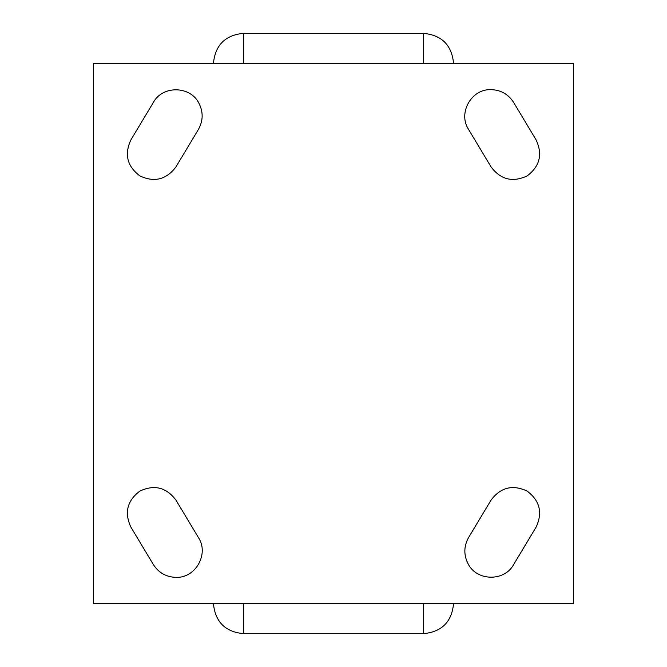 <?xml version="1.0" encoding="UTF-8"?>
<svg xmlns="http://www.w3.org/2000/svg" width="667" height="667" viewBox="0 0 667 667"><rect width="100%" height="100%" fill="white"/><g stroke="black" fill="none" stroke-linecap="round" stroke-linejoin="round"><path stroke-width="1" d="M213.44 603.635L213.44 603.635C215.216 621.869 225.221 631.874 243.455 633.65L423.545 633.65C441.779 631.874 451.784 621.869 453.56 603.635L453.56 603.635M243.455 63.365L243.455 33.35L423.545 33.35L423.545 63.365M453.56 63.365L453.56 63.365C451.784 45.131 441.779 35.126 423.545 33.35M213.44 63.365L213.44 63.365C215.216 45.131 225.221 35.126 243.455 33.35M573.62 63.365L573.62 603.635L93.38 603.635L93.38 63.365L573.62 63.365L573.62 603.635L93.38 603.635L93.38 63.365L573.62 63.365M198.441 129.406L175.93 166.925C166.35 179.648 154.335 182.65 139.895 175.93C127.18 166.35 124.17 154.335 130.89 139.895L153.402 102.376C162.623 85.268 190.245 85.735 198.883 103.143C203.377 111.973 203.235 120.727 198.441 129.406L175.93 166.925C166.35 179.648 154.335 182.65 139.895 175.93C127.18 166.35 124.17 154.335 130.89 139.895L153.402 102.376C162.623 85.268 190.245 85.735 198.883 103.143C203.377 111.973 203.235 120.727 198.441 129.406M513.598 102.376L536.11 139.895C542.83 154.335 539.82 166.35 527.105 175.93C512.665 182.65 500.65 179.648 491.07 166.925L468.559 129.406C457.804 113.215 471.202 89.061 490.637 89.636C500.542 89.82 508.196 94.072 513.598 102.376L536.11 139.895C542.83 154.335 539.82 166.35 527.105 175.93C512.665 182.65 500.65 179.648 491.07 166.925L468.559 129.406C457.804 113.215 471.202 89.061 490.637 89.636C500.542 89.82 508.196 94.072 513.598 102.376M468.559 537.594L491.07 500.075C500.65 487.352 512.665 484.35 527.105 491.07C539.82 500.65 542.83 512.665 536.11 527.105L513.598 564.624C504.377 581.732 476.755 581.265 468.117 563.857C463.623 555.027 463.765 546.273 468.559 537.594L491.07 500.075C500.65 487.352 512.665 484.35 527.105 491.07C539.82 500.65 542.83 512.665 536.11 527.105L513.598 564.624C504.377 581.732 476.755 581.265 468.117 563.857C463.623 555.027 463.765 546.273 468.559 537.594M153.402 564.624L130.89 527.105C124.17 512.665 127.18 500.65 139.895 491.07C154.335 484.35 166.35 487.352 175.93 500.075L198.441 537.594C209.196 553.785 195.798 577.939 176.363 577.364C166.458 577.18 158.804 572.928 153.402 564.624L130.89 527.105C124.17 512.665 127.18 500.65 139.895 491.07C154.335 484.35 166.35 487.352 175.93 500.075L198.441 537.594C209.196 553.785 195.798 577.939 176.363 577.364C166.458 577.18 158.804 572.928 153.402 564.624M243.455 633.65L243.455 603.635M423.545 603.635L423.545 633.65"/></g></svg>

